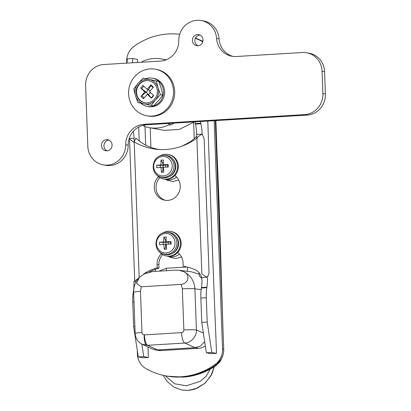 <?xml version="1.0" encoding="UTF-8"?>
<svg xmlns="http://www.w3.org/2000/svg" width="411" height="411" viewBox="0 0 411 411"><rect width="100%" height="100%" fill="white"/><g stroke="black" fill="none" stroke-linecap="round" stroke-linejoin="round"><path stroke-width="0.62" d="M183.455 271.558L178.888 270.253L175.687 270.161L152.707 271.553L144.179 273.932L139.324 277.404L136.586 283.441L141.343 286.786L181.138 284.381C189.995 283.236 189.456 273.228 183.455 271.558C190.432 274.969 194.249 280.728 194.906 288.841L196.412 329.987C197.028 336.059 190.642 343.242 184.796 343.046L147.652 345.291L142.252 344.264L152.147 348.898L154.813 349.761L157.562 349.931L195.189 347.66L200.393 346.047L204.704 341.813M222.695 321.566L219.094 203.137L215.703 120.598M182.957 377.098L167.703 376.204L182.792 377.108C194.573 376.353 205.495 372.566 215.549 365.754L221.534 358.659M202.89 41.29L195.533 38.023L202.895 41.275M142.072 62.2L141.872 61.727A34.894 33.07 100.3 0 1 161.615 58.948A34.894 33.07 100.3 0 1 165.746 59.996M138.682 127.009L139.195 140.932M168.253 123.464L168.834 124.821A34.894 33.07 100.3 0 1 149.09 127.6A34.894 33.07 100.3 0 1 144.24 126.311L144.693 124.97M158.877 271.178L166.44 268.255L186.923 267.011M149.09 127.6L164.184 130.354L179.304 129.419L193.653 122.339M155.471 271.383L155.394 269.328M150.924 147.405L150.205 127.806M165.32 179.268L167.21 180.234L172.815 181.498L178.703 180.018M168.145 256.279L170.036 257.245L175.641 258.509L181.528 257.029M182.792 377.108L182.874 377.113C193.535 376.61 205.813 372.628 215.785 365.713L215.785 365.713A3.74 0.961 -124.7 0 1 215.549 365.754L214.871 365.631A69.783 66.14 100.3 0 1 166.994 376.075L165.823 375.86A69.783 66.14 100.3 0 1 145.838 368.554A17.447 16.532 100.3 0 1 137.413 354.215L137.269 350.347M195.492 38.105A69.783 66.14 100.3 0 1 202.859 41.439A69.783 66.14 100.3 0 0 195.492 38.105M150.308 271.846L150.292 271.512M145.658 145.093L144.98 126.557M201.852 278.468L199.278 275.791L199.165 272.786M194.249 138.589L193.638 121.933M142.823 125.36A34.894 33.07 -79.7 0 0 144.333 126.028M169.661 123.377L170.401 125.108A34.894 33.07 -79.7 0 0 173.91 123.125M170.401 125.108L168.834 124.821M142.252 344.264L142.252 344.264C137.916 342.101 135.548 338.494 135.142 333.46L135.142 333.46A9.967 0.719 -2.1 0 1 141.98 332.525C142.149 333.917 142.9 334.703 144.22 334.878L144.431 334.873A9.967 3.098 -93.5 0 0 147.652 345.291L157.562 349.931L161.004 350.578M176.607 177.049A12.464 11.811 100.3 0 1 165.71 179.294M179.432 254.06A12.464 11.811 100.3 0 1 168.531 256.305M199.217 274.137L191.156 271.763L178.888 270.253M203.378 333.08L196.412 329.987A9.967 0.719 177.9 0 0 183.851 329.992L182.34 288.846L181.138 284.381M166.44 268.255A4.983 2.733 -94.5 0 1 166.147 270.741M187.498 267.155L187.519 271.317M165.32 375.767L174.598 383.782L186.368 385.795L200.363 381.249L206.291 376.039L210.268 369.124M214.172 366.787L210.941 375.762L204.935 383.258L196.977 388.313L188.002 390.414L181.672 389.998L173.678 386.987L166.892 381.177L163.167 375.315M174.881 175.507A13.707 12.993 100.3 0 1 180.254 185.957A13.707 12.993 100.3 0 1 164.79 200.229A13.707 12.993 100.3 0 1 154.243 187.529A13.707 12.993 100.3 0 1 158.543 176.745M159.812 177.614A13.707 12.993 -79.7 0 0 156.041 187.858A13.707 12.993 -79.7 0 0 165.695 200.357M183.989 266.369L183.198 266.225A62.308 59.056 100.3 0 1 183.594 266.297A62.308 59.056 100.3 0 1 194.727 269.544A12.464 11.811 100.3 0 1 201.631 277.487L202.017 280.43A19.939 6.196 86.5 0 1 201.462 287.53L201.385 288.008L206.825 287.679L206.897 287.202L201.462 287.53M149.106 272.103A62.308 59.056 100.3 0 1 158.985 268.126L157.187 267.797L157.069 264.535A13.707 12.993 100.3 0 1 161.364 253.751M143.444 274.317A12.464 11.811 100.3 0 1 145.951 272.493A62.308 59.056 100.3 0 1 157.187 267.797M162.638 254.62A13.707 12.993 -79.7 0 0 158.867 264.864L158.985 268.126M196.792 136.139A46.633 44.198 100.3 0 1 189.671 142.18L181.832 146.182A62.308 59.056 -79.7 0 0 196.869 138.147L196.73 134.464A19.939 6.196 86.5 0 0 195.466 124.076L200.907 123.747L200.794 123.233L195.353 123.562L195.466 124.076M159.478 149.501A46.633 44.198 100.3 0 1 135.846 138.039L134.202 141.934A62.308 59.056 -79.7 0 0 158.379 149.434A62.308 59.056 -79.7 0 0 181.832 146.182L181.832 146.182M207.796 121.075A8972.341 2787.335 86.5 0 0 215.924 337.616L216.505 353.357L211.809 352.499L207.195 322.049L206.307 297.744L200.866 298.073L201.76 322.378L207.195 322.049M137.582 62.467L137.469 59.374L132.779 58.521L132.424 62.78M148.397 357.472L143.706 356.614L138.271 356.943L142.961 357.796L148.397 357.472L148.017 346.966M143.706 356.614L141.805 344.043M138.271 356.943L133.657 326.493L134.885 326.416M133.657 326.493L132.763 302.188A19.939 6.196 -93.5 0 1 133.282 292.123L133.359 291.646A19.939 6.196 86.5 0 0 133.873 281.581L136.303 281.437M126.984 63.109L127.338 58.845L132.779 58.521M201.76 322.378L206.373 352.828L211.064 353.686L216.505 353.357M206.373 352.828L211.809 352.499M177.701 252.513A13.707 12.993 100.3 0 1 183.08 262.963L183.198 266.225M201.631 277.487L207.416 277.137C204.19 275.899 202.325 274.579 201.822 273.176L196.89 138.754C197.29 137.295 199.052 135.753 202.171 134.135L204.128 138.754L206.594 205.962L209.055 273.176L207.416 277.137A19.939 6.196 -93.5 0 1 206.897 287.202M134.202 141.934L134.068 138.25L129.218 138.543M129.131 138.805L134.227 142.54L139.154 276.963L138.723 278.072M138.528 278.309L133.873 281.581M200.907 123.747A19.939 6.196 -93.5 0 1 202.171 134.135L196.73 134.464M206.825 287.679A19.939 6.196 86.5 0 0 206.307 297.744M200.45 121.517A19.939 6.196 86.5 0 0 200.794 123.233M133.416 131.201A19.939 6.196 -93.5 0 1 134.068 138.25M195.353 123.562A19.939 6.196 -93.5 0 1 195.014 121.846M200.866 298.073A19.939 6.196 -93.5 0 1 201.385 288.008M159.612 156.206A12.464 11.811 100.3 0 1 167.976 154.469A12.464 11.811 100.3 0 1 177.562 166.013A12.464 11.811 100.3 0 1 163.501 178.985A12.464 11.811 100.3 0 1 156.293 174.408M167.976 154.469L168.757 154.613A12.464 11.811 100.3 0 1 178.343 166.157A12.464 11.811 100.3 0 1 164.282 179.129L163.501 178.985M162.581 156.493A9.756 9.248 -79.7 0 0 153.683 166.779A9.756 9.248 -79.7 0 0 163.295 175.939A9.756 9.248 -79.7 0 0 172.199 165.659A9.756 9.248 -79.7 0 0 162.581 156.493M168.233 165.777A19.713 2.856 88.5 0 1 168.274 167.02A19.898 1.439 177.9 0 0 163.393 167.246A19.898 6.18 -93.5 0 0 163.855 172.127A19.713 7.059 169.3 0 1 161.492 172.266A19.898 6.18 -93.5 0 1 161.03 167.39A19.898 1.439 -2.1 0 0 156.719 167.719A19.713 13.815 -96.2 0 1 156.648 166.476A19.713 13.815 -96.2 0 1 156.627 165.237A19.898 1.439 -2.1 0 1 160.937 164.903A19.898 6.18 -93.5 0 1 161.045 160.131A19.713 9.612 7.1 0 1 163.414 159.987A19.898 6.18 86.5 0 0 163.301 164.76A19.898 1.439 177.9 0 1 168.181 164.539A19.713 2.856 88.5 0 1 168.233 165.777M165.13 177.722A11.215 10.629 100.3 0 1 161.107 177.141L160.028 176.756A11.025 10.45 100.3 0 0 163.984 177.321A11.025 10.45 100.3 0 0 174.048 166.101A11.025 10.45 100.3 0 0 163.932 155.327L165.078 155.348A11.215 10.629 100.3 0 1 175.369 166.301A11.215 10.629 100.3 0 1 165.13 177.722M169.435 176.489A10.594 10.039 -79.7 0 0 172.641 158.903M160.357 167.436L160.28 165.366L156.627 165.237M163.424 167.77L161.03 167.39M163.624 170.18L162.864 170.226L163.1 165.299L160.28 165.366M165.541 167.138L165.469 165.155L163.1 165.299L160.937 164.903M162.864 170.226L161.492 172.266M163.301 164.76L165.469 165.155L168.181 164.539M167.447 164.934L167.524 167.051M163.1 165.299L162.586 162.705L161.045 160.131M162.586 162.705L163.301 162.658M162.432 233.217A12.464 11.811 100.3 0 1 170.796 231.475A12.464 11.811 100.3 0 1 180.383 243.019A12.464 11.811 100.3 0 1 166.327 255.996A12.464 11.811 100.3 0 1 159.114 251.414M170.796 231.475L171.577 231.619A12.464 11.811 100.3 0 1 181.169 243.163A12.464 11.811 100.3 0 1 167.107 256.135L166.327 255.996M165.407 233.499A9.756 9.248 -79.7 0 0 156.509 243.785A9.756 9.248 -79.7 0 0 166.121 252.95A9.756 9.248 -79.7 0 0 175.019 242.665A9.756 9.248 -79.7 0 0 165.407 233.499M171.058 242.783A19.713 2.856 88.5 0 1 171.099 244.031A19.898 1.439 177.9 0 0 166.219 244.252A19.898 6.18 -93.5 0 0 166.681 249.133A19.713 7.059 169.3 0 1 164.318 249.277A19.898 6.18 -93.5 0 1 163.85 244.396A19.898 1.439 -2.1 0 0 159.545 244.725A19.713 13.815 -96.2 0 1 159.473 243.482A19.713 13.815 -96.2 0 1 159.453 242.243A19.898 1.439 -2.1 0 1 163.763 241.915A19.898 6.18 -93.5 0 1 163.871 237.137A19.713 9.612 7.1 0 1 166.234 236.998A19.898 6.18 86.5 0 0 166.126 241.771A19.898 1.439 177.9 0 1 171.007 241.545A19.713 2.856 88.5 0 1 171.058 242.783M167.955 254.728A11.215 10.629 100.3 0 1 163.927 254.152L162.848 253.762A11.025 10.45 100.3 0 0 166.809 254.332A11.025 10.45 100.3 0 0 176.874 243.107A11.025 10.45 100.3 0 0 166.758 232.338L167.904 232.354A11.215 10.629 100.3 0 1 178.194 243.312A11.215 10.629 100.3 0 1 167.955 254.728M172.26 253.495A10.594 10.039 -79.7 0 0 175.466 235.909M163.182 244.442L163.105 242.377L159.453 242.243M166.25 244.776L163.85 244.396M166.45 247.191L165.69 247.237L165.926 242.31L163.105 242.377M168.361 244.144L168.289 242.166L165.926 242.31L163.763 241.915M165.69 247.237L164.318 249.277M166.126 241.771L168.289 242.166L171.007 241.545M170.267 241.945L170.344 244.057M165.926 242.31L165.412 239.711L163.871 237.137M165.412 239.711L166.126 239.67M112.075 144.924A5.61 5.317 100.3 0 1 105.745 150.76A5.61 5.317 100.3 0 1 101.435 145.566A5.61 5.317 100.3 0 1 107.759 139.73A5.61 5.317 100.3 0 1 112.075 144.924M107.03 150.827A5.61 5.317 100.3 0 1 103.937 146.023A5.61 5.317 100.3 0 1 108.982 140.115M203.019 39.841A5.61 5.317 100.3 0 1 196.689 45.683A5.61 5.317 100.3 0 1 192.379 40.489A5.61 5.317 100.3 0 1 198.703 34.647A5.61 5.317 100.3 0 1 203.019 39.841M197.974 45.749A5.61 5.317 100.3 0 1 194.881 40.941A5.61 5.317 100.3 0 1 199.926 35.038M306.734 52.767L309.236 53.224A19.939 18.896 100.3 0 1 324.577 71.694L325.394 94.052A19.939 18.896 100.3 0 1 307.207 115.07L146.388 124.785A19.939 18.896 -79.7 0 0 128.186 145.181A19.939 18.896 100.3 0 1 105.678 165.314L103.176 164.857A19.939 18.896 100.3 0 1 87.836 146.388L85.606 85.524A19.939 18.896 100.3 0 1 103.793 64.512L160.562 61.08A19.939 18.896 -79.7 0 0 178.764 40.684A19.939 18.896 100.3 0 1 201.277 20.55A19.939 18.896 100.3 0 1 216.582 38.403A19.939 18.896 -79.7 0 0 231.891 56.25A19.939 18.896 -79.7 0 0 236.197 56.513L302.429 52.51A19.939 18.896 100.3 0 1 306.734 52.767A19.939 18.896 100.3 0 1 322.075 71.242L322.892 93.595A19.939 18.896 100.3 0 1 304.705 114.612L143.886 124.328A19.939 18.896 -79.7 0 0 125.684 144.723A19.939 18.896 100.3 0 1 103.176 164.857M201.277 20.55L203.779 21.007A19.939 18.896 100.3 0 1 219.084 38.86A19.939 18.896 -79.7 0 0 233.15 56.435M154.567 99.154A11.215 10.629 -79.7 0 0 156.868 88.016A11.215 10.629 -79.7 0 0 148.761 80.674A11.215 10.629 -79.7 0 0 138.939 84.255A11.215 10.629 -79.7 0 0 136.632 95.398A11.215 10.629 -79.7 0 0 144.739 102.74A11.215 10.629 -79.7 0 0 154.567 99.154M148.982 80.715A11.215 10.629 -79.7 0 0 139.375 84.337A11.215 10.629 -79.7 0 0 137.038 95.367A11.215 10.629 -79.7 0 0 144.96 102.776M145.926 78.665A14.328 13.584 100.3 0 1 152.45 78.177A14.328 13.584 100.3 0 1 162.807 87.564A14.328 13.584 100.3 0 1 159.864 101.794A14.328 13.584 100.3 0 1 147.308 106.377A14.328 13.584 100.3 0 1 140.865 103.171M152.45 78.177L153.627 78.393A14.328 13.584 100.3 0 1 163.984 87.774A14.328 13.584 100.3 0 1 161.035 102.01A14.328 13.584 100.3 0 1 148.479 106.588L147.308 106.377M153.714 95.599L151.433 98.239L147.282 94.278L143.439 98.722L140.973 96.369L144.816 91.93L140.665 87.975L142.946 85.334L147.097 89.29L150.94 84.851L153.406 87.204L149.563 91.643L153.714 95.599M150.426 92.465L148.643 94.53L147.282 94.278M153.478 95.373L151.376 97.803L146.177 92.177L140.973 96.369M150.061 91.067L148.458 89.541L146.177 92.177L144.816 91.93M137.819 102.493L135.45 95.609L133.775 88.853L138.07 83.428L143.059 78.131L158.81 81.486L161.184 88.37L162.854 95.126L158.564 100.556L153.57 105.853L137.819 102.493M143.059 78.131L156.38 81.044L158.055 87.8L160.424 94.684L162.854 95.126M160.424 94.684L155.435 99.986L151.14 105.411M156.38 81.044L158.81 81.486M135.45 95.609A12.464 11.811 100.3 0 1 138.07 83.428A12.464 11.811 100.3 0 1 149.373 79.523A12.464 11.811 100.3 0 1 158.055 87.8A12.464 11.811 100.3 0 1 155.435 99.986A12.464 11.811 100.3 0 1 144.133 103.891A12.464 11.811 100.3 0 1 135.45 95.609M144.133 97.916L141.985 95.871M151.376 97.803L151.433 98.239M146.177 92.177L140.665 87.975M150.94 84.851L150.929 85.534L148.458 89.541L147.097 89.29M150.929 85.534L153.077 87.584M141.718 88.591L143.819 86.166M146.804 115.784L147.975 116A23.679 22.441 -79.7 0 0 174.69 91.35A23.679 22.441 -79.7 0 0 156.473 69.413L155.301 69.197A23.679 22.441 -79.7 0 0 128.586 93.847A23.679 22.441 -79.7 0 0 146.804 115.784A23.679 22.441 -79.7 0 0 173.519 91.134A23.679 22.441 -79.7 0 0 155.301 69.197M215.328 120.618L223.712 349.288A17.447 16.532 100.3 0 1 216.376 364.578A69.783 66.14 100.3 0 1 166.994 376.075L167.703 376.204M214.167 120.69L222.541 349.073A17.447 16.532 100.3 0 1 215.2 364.362A69.783 66.14 100.3 0 1 165.823 375.86M126.737 63.124L126.68 61.645A17.447 16.532 100.3 0 1 134.022 46.356A69.783 66.14 100.3 0 1 179.715 34.298M195.395 38.305A69.783 66.14 100.3 0 1 202.757 41.809M134.7 280.287L129.563 140.192M205.305 345.805A12.464 11.811 100.3 0 1 198.811 348.297L160.978 350.583A12.464 11.811 100.3 0 1 158.286 350.419A12.464 11.811 100.3 0 1 157.839 350.326M144.22 334.878A9.967 3.149 92 0 0 146.588 345.307M201.164 289.611L194.906 288.841A9.967 0.719 177.9 0 0 182.34 288.846M198.785 348.297L195.179 347.66M195.189 347.66L184.796 343.046A9.967 3.098 -93.5 0 1 181.58 332.627C182.998 332.386 183.758 331.507 183.851 329.992M141.343 286.786L140.47 291.378L141.98 332.525M144.431 334.873L181.58 332.627M135.142 333.46L133.637 292.313A9.967 0.719 -2.1 0 1 140.47 291.378M145.951 272.493L147.092 272.699M133.996 302.111L132.763 302.188M133.282 292.123L133.626 292.103M133.621 291.63L133.359 291.646M158.867 264.864L157.069 264.535M163.177 155.343A11.025 10.45 100.3 0 1 163.932 155.327L163.162 155.348C151.926 155.389 149.26 173.555 160.028 176.756M166.003 232.354A11.025 10.45 100.3 0 1 166.758 232.338L165.982 232.354C154.752 232.395 152.085 250.566 162.848 253.762M146.388 124.785L143.886 124.328M128.186 145.181L125.684 144.723M219.084 38.86L216.582 38.403M324.577 71.694L322.075 71.242M325.394 94.052L322.892 93.595M307.207 115.07L304.705 114.612M223.712 349.288L222.541 349.073M216.376 364.578L215.2 364.362M215.785 365.713L219.042 362.79L220.388 361.028L222.993 355.094M223.199 335.232L215.888 120.587M161.615 58.948L166.265 59.795M154.813 349.761L158.61 350.475M139.324 277.404C135.414 281.592 133.513 286.559 133.637 292.313M182.469 390.142L188.557 390.393L194.994 389.114L205.264 383.078L211.917 374.02L214.259 366.73"/></g></svg>
